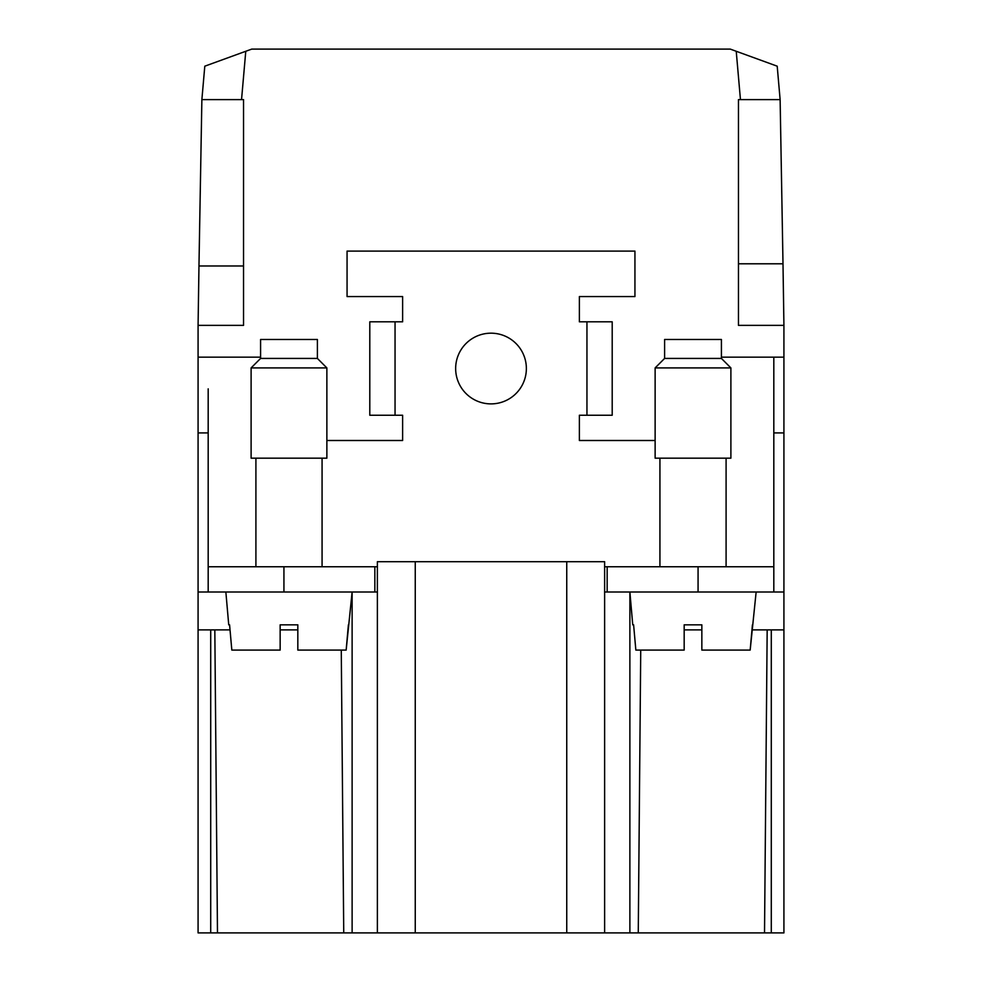 <?xml version="1.0" encoding="UTF-8"?>
<svg xmlns="http://www.w3.org/2000/svg" width="982" height="982" viewBox="0 0 982 982"><rect width="100%" height="100%" fill="white"/><g stroke="black" fill="none" stroke-linecap="round" stroke-linejoin="round"><path stroke-width="1.47" d="M341.27 650.084L343.737 932.9L377.37 932.9L377.37 561.704L566.749 561.704L566.749 932.9L604.63 932.9L377.37 932.9L377.37 592.011L198.082 592.011L225.86 592.011L228.732 624.834L229.579 624.834L231.826 650.084L229.579 624.834M343.737 932.9L198.082 932.9L198.082 629.879L230.034 629.879L198.082 629.879L198.082 592.011L208.184 592.011L208.184 566.761L208.184 592.011M764.524 932.9L767.175 629.879L751.966 629.879L783.918 629.879L783.918 932.9L783.918 629.879L783.918 932.9L783.918 629.879L783.918 932.9L783.918 629.879L783.918 932.9L638.263 932.9L640.73 650.084M633.611 624.834L635.845 650.084L633.611 624.834L632.752 624.834L629.879 592.011L629.879 932.9L638.263 932.9M629.879 932.9L566.749 932.9M377.37 561.704L377.37 932.9L415.251 932.9L377.37 932.9L377.37 566.761L208.184 566.761L208.184 388.847M726.079 932.9L734.119 932.9M604.63 932.9L604.63 561.704L566.749 561.704M701.848 629.879L684.172 629.879M297.828 629.879L280.152 629.879M198.965 265.975L198.082 325.361L243.536 325.361L243.536 99.612L201.875 99.612L198.965 265.975L243.536 265.975M771.287 932.9L771.287 629.879L783.918 629.879L783.918 592.011L783.918 629.879L783.918 592.011L773.816 592.011L783.918 592.011L783.918 357.166L721.414 357.166M783.918 357.166L783.918 325.361L738.464 325.361L738.464 99.612L740.453 99.612L736.23 51.273L777.204 66.187L780.125 99.612L740.453 99.612M201.875 99.612L204.796 66.187L251.748 49.1L730.252 49.1L736.23 51.273M245.77 51.273L241.547 99.612M243.536 99.612L243.536 325.361M198.082 325.361L198.082 932.9M260.586 357.166L198.082 357.166M655.129 440.501L579.38 440.501L579.38 415.251L586.954 415.251L586.954 321.814L579.38 321.814L579.38 296.564L634.937 296.564L634.937 251.11L347.063 251.11L347.063 296.564L402.62 296.564L402.62 321.814L369.797 321.814L369.797 415.251L395.046 415.251L395.046 321.814M780.125 99.612L782.998 263.79L738.464 263.79M782.998 263.79L783.918 325.361M321.642 592.011L374.842 592.011L374.842 566.761M231.826 650.084L280.152 650.084L280.152 624.834L297.828 624.834L297.828 650.084L346.155 650.084L352.121 592.011L352.121 932.9M297.828 650.084L297.828 624.834L297.828 650.084M348.389 624.834L346.155 650.084M280.152 624.834L280.152 650.084M459.441 384.453A35.352 35.352 -91.3 0 1 491 333.18A35.352 35.352 -91.3 0 1 499.187 402.927A35.352 35.352 -91.3 0 1 459.441 384.453M347.063 251.11L347.063 296.564M326.871 440.501L402.62 440.501L402.62 415.251L395.046 415.251M586.954 321.814L612.203 321.814L612.203 415.251L586.954 415.251L586.954 321.814M773.816 357.166L773.816 566.761L698.067 566.761L726.091 566.761L726.091 458.177M749.327 592.011L773.816 592.011L773.816 566.761L773.816 592.011L698.067 592.011L698.067 566.761L604.63 566.761M655.129 458.177L730.89 458.177L730.89 367.906L655.129 367.906L655.129 458.177M664.605 358.43L664.605 339.49L721.414 339.49L721.414 358.43L664.605 358.43L655.129 367.906M251.11 458.177L326.871 458.177L326.871 367.906L251.11 367.906L251.11 458.177M260.586 358.43L260.586 339.49L317.395 339.49L317.395 358.43L260.586 358.43L251.11 367.906M629.879 592.011L725.661 592.011M698.067 592.011L604.63 592.011L604.63 629.879L604.63 592.011M635.845 650.084L684.172 650.084L684.172 624.834L701.848 624.834L701.848 650.084L750.174 650.084L756.14 592.011M701.848 650.084L701.848 624.834L701.848 650.084M752.421 624.834L750.174 650.084M684.172 624.834L684.172 650.084M767.175 629.879L771.287 629.879M783.918 432.927L773.816 432.927M607.158 592.011L607.158 566.761L607.158 592.011M208.184 432.927L198.082 432.927M783.918 629.879L783.918 592.011L773.816 592.011M214.825 629.879L217.476 932.9M415.251 932.9L415.251 561.704M283.933 566.761L283.933 592.011M210.713 932.9L210.713 629.879M659.929 566.761L659.929 458.177M721.414 358.43L730.89 367.906M255.909 566.761L255.909 458.177M317.395 358.43L326.871 367.906M322.071 566.761L322.071 458.177"/></g></svg>
